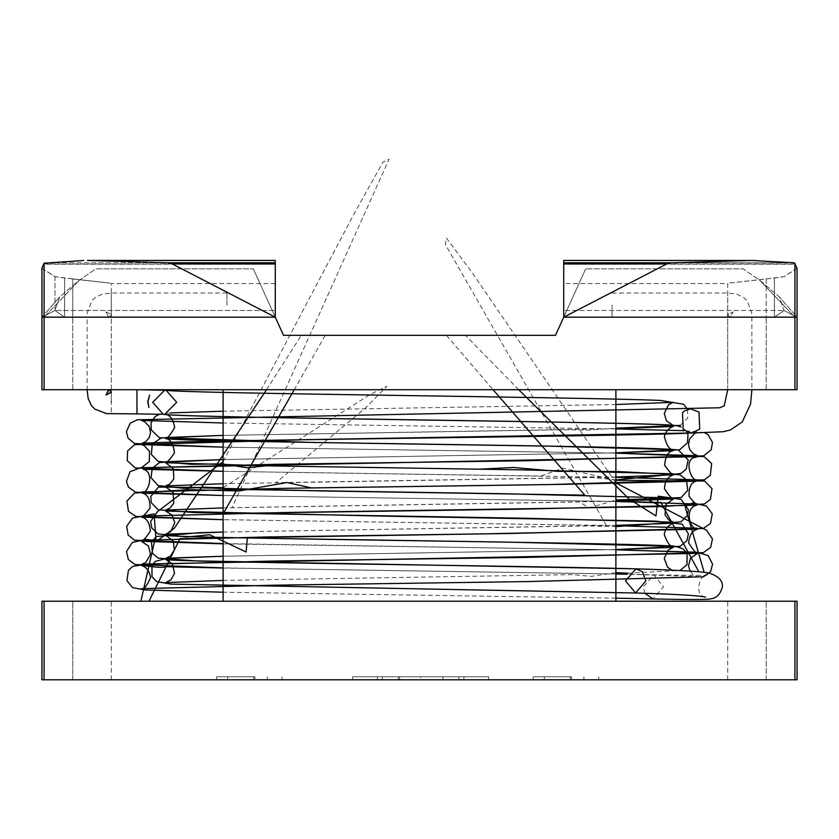 <?xml version="1.0" encoding="UTF-8"?>
<svg xmlns="http://www.w3.org/2000/svg" width="839" height="839" viewBox="0 0 839 839"><rect width="100%" height="100%" fill="white"/><g stroke="black" fill="none" stroke-linecap="round" stroke-linejoin="round"><path stroke-width="0.63" stroke-dasharray="4.2 3.15" d="M83.648 260.468L44.782 262.806L43.618 264.233L275.286 264.233L275.286 262.806L275.286 264.233L172.268 263.949L167.978 262.806L87.403 260.457L275.286 260.457L275.286 262.806L167.978 262.806M797.05 268.344L795.382 264.233L563.714 264.233L563.714 260.457L563.714 264.233L563.714 262.806L671.022 262.806L666.732 263.949L563.714 317.194L563.714 310.503L563.714 317.205L555.47 335.327L283.53 335.327L275.286 317.194L44.089 317.194L275.286 317.194L275.286 310.503L275.286 317.205L275.286 260.457L275.286 262.806L44.782 262.806M41.95 268.386L54.965 276.755L72.773 278.978C123.144 284.589 123.144 284.568 72.773 278.905L54.965 276.671L41.95 268.228M72.773 278.978C123.144 284.589 123.144 284.568 72.773 278.905L72.773 317.205C123.186 317.205 123.186 317.205 72.773 317.205C123.186 317.205 123.186 317.205 72.773 317.205L64.593 317.205L72.773 317.205C123.773 317.194 123.773 317.194 72.773 317.194C123.773 317.194 123.773 317.194 72.773 317.194L64.593 317.194L54.965 310.503L64.593 317.194L72.773 317.194L72.773 278.978M43.618 264.233L41.95 268.344M275.286 263.949L43.712 263.949M172.268 263.949L275.286 317.194L64.593 317.205L275.286 317.205L43.974 317.194L275.286 317.194L44.089 317.194L275.286 317.194L253.315 268.858L275.286 317.194L253.315 268.858L275.286 317.194L44.089 317.194C39.506 318.778 43.135 316.555 54.965 310.503C43.104 316.565 39.485 318.799 44.089 317.194L41.95 317.152L44.089 317.194C39.475 318.799 43.093 316.565 54.965 310.503L64.593 317.194L54.965 310.503C43.093 316.565 39.475 318.799 44.089 317.194L44.089 263.236M54.965 276.671L54.965 310.503L59.621 296.943L79.537 280.058L95.824 268.858L253.315 268.858L95.824 268.858L253.315 268.858L95.824 268.858L79.537 280.058L59.621 296.943L54.965 310.503L275.286 310.503L54.965 310.503L54.965 276.755M41.95 317.152L59.621 296.943L41.95 317.142L41.95 389.716L72.773 389.716C123.773 389.716 123.773 389.716 72.773 389.716C123.773 389.716 123.773 389.716 72.773 389.716L794.911 389.716L794.911 317.194L563.714 317.194L797.05 317.152L779.379 296.943L784.035 310.503L774.407 317.194L784.035 310.503C795.907 316.565 799.525 318.799 794.911 317.194C799.525 318.799 795.907 316.565 784.035 310.503L779.379 296.943L759.526 280.1L743.176 268.858L585.685 268.858L743.176 268.858L585.685 268.858L743.176 268.858L759.526 280.1L779.379 296.943L797.05 317.152L563.714 317.194L794.911 317.194C799.515 318.799 795.896 316.565 784.035 310.503L774.407 317.205L784.035 310.503L563.714 310.503L784.035 310.503C795.875 316.555 799.494 318.778 794.911 317.194L563.714 317.194L794.911 317.194L563.714 317.194L585.685 268.858L563.714 317.194L585.685 268.858L563.714 317.194L563.714 263.949L666.732 263.949M795.382 264.233L794.218 262.806L563.714 262.806L794.218 262.806L754.523 260.468M794.218 262.806L563.714 262.806L563.714 260.457L751.597 260.457L671.022 262.806M797.05 268.228L784.035 276.671L766.227 278.905C715.866 284.568 715.866 284.589 766.227 278.978L784.035 276.755L797.05 268.365L797.05 389.716L766.227 389.716C715.227 389.716 715.227 389.716 766.227 389.716C715.227 389.716 715.227 389.716 766.227 389.716L794.911 389.716M774.407 278.191L774.407 317.205L766.227 317.194L766.227 278.905C715.866 284.568 715.866 284.589 766.227 278.978L766.227 317.205C715.814 317.205 715.814 317.205 766.227 317.205C715.814 317.205 715.814 317.205 766.227 317.205C715.227 317.194 715.227 317.194 766.227 317.194C715.227 317.194 715.227 317.194 766.227 317.194L774.407 317.194L774.407 278.265M563.714 263.949L795.288 263.949M612.061 305.113L612.061 317.194L612.061 305.113M226.939 305.113L226.939 293.031L226.939 305.113M612.061 317.194L727.707 317.194L727.707 389.716L751.87 389.716L727.707 389.716L727.707 293.031L727.707 317.194L739.788 317.194L727.707 317.194L727.707 283.582L563.714 283.582M644.803 593.267L643.335 586.881L653.812 574.799L663.45 586.881L653.099 598.962M275.286 283.582L111.293 283.582L111.293 317.205L111.293 293.031L111.293 317.194L99.212 317.194L111.293 317.194L111.293 389.716L99.212 389.716L111.293 389.716L111.293 391.813M615.899 389.716L223.101 389.716L615.899 389.716M615.899 601.227L223.101 601.227L615.899 601.227M44.089 601.227L72.773 601.227L72.773 679.789L44.089 679.789L72.773 679.789C123.773 679.789 123.773 679.789 72.773 679.789C123.773 679.789 123.773 679.789 72.773 679.789L72.773 601.227C123.773 601.227 123.773 601.227 72.773 601.227C123.773 601.227 123.773 601.227 72.773 601.227L766.227 601.227C715.227 601.227 715.227 601.227 766.227 601.227C715.227 601.227 715.227 601.227 766.227 601.227L797.05 601.227L797.05 679.789L44.089 679.789L44.089 601.227L41.95 601.227M794.911 679.789L766.227 679.789C715.227 679.789 715.227 679.789 766.227 679.789C715.227 679.789 715.227 679.789 766.227 679.789L794.911 679.789L794.911 601.227M41.95 679.789L44.089 679.789M64.593 278.265L64.593 317.205L275.286 317.194L64.593 317.194L64.593 278.191M352.6 679.789L488.655 679.789L352.6 679.789L352.6 676.769L488.655 676.769L352.6 676.769L352.6 679.789M571.527 679.789L533.184 679.789L598.742 679.789L571.527 679.789L571.527 676.769L533.184 676.769L571.527 676.769M254.899 679.789L216.556 679.789L282.103 679.789L254.899 679.789L254.899 676.769L216.556 676.769L254.899 676.769M458.975 679.789L382.29 679.789L458.975 679.789L458.975 676.769L442.898 676.769L458.975 676.769L458.975 679.789M488.655 679.789L488.655 676.769L488.655 679.789M533.184 679.789L533.184 676.769L533.184 679.789M570.289 679.789L570.289 676.769L570.289 679.789M598.742 679.789L598.742 676.769L598.742 679.789M583.892 679.789L583.892 676.769M216.556 679.789L216.556 676.769L216.556 679.789M253.661 679.789L253.661 676.769L253.661 679.789M282.103 679.789L282.103 676.769L282.103 679.789M267.263 679.789L267.263 676.769M420.633 676.769L382.29 676.769L420.633 676.769L420.633 679.789M382.29 679.789L382.29 676.769L382.29 679.789M794.911 317.194L759.526 280.1L794.911 317.194L794.911 263.236M612.061 293.031L727.707 293.031L736.527 294.07L743.427 297.258L747.119 300.771L751.608 312.433L751.87 317.194L739.788 317.194M136.977 401.808L136.977 389.716L109.196 389.716M111.293 401.808C111.293 386.223 111.293 386.223 111.293 401.808C111.293 417.392 111.293 417.392 111.293 401.808M99.212 317.194L87.13 317.194L87.13 389.716L99.212 389.716M44.089 389.716L44.089 317.194L79.537 280.058L44.089 317.194M72.773 389.716L72.773 317.194L72.773 389.716M766.227 389.716L766.227 317.194L766.227 389.716M766.227 679.789L766.227 601.227L766.227 679.789M377.34 679.789L377.34 676.769L377.34 679.789M463.925 679.789L463.925 676.769L463.925 679.789M544.312 679.789L544.312 676.769M227.684 679.789L227.684 676.769M442.898 679.789L442.898 676.769L442.898 679.789M399.605 679.789L399.605 676.769M398.368 679.789L398.368 676.769M727.707 317.194L730.276 317.425L732.992 311.909L727.476 314.625L730.276 317.425L732.992 311.909L727.476 314.625L727.707 317.194M751.87 317.194L751.87 389.716M615.899 598.165L223.101 592.208M690.119 571.139L692.93 574.348L697.576 576.571L627.278 574.222M223.101 568.034L615.899 573.991L223.101 567.909M140.879 601.227L148.975 601.227M615.899 482.844L472.399 273.011L446.379 237.972L445.383 244.495L606.45 525.466L223.101 519.687L615.899 525.654M223.101 543.861L615.899 549.818L223.101 543.567M266.54 389.716L301.316 335.327M325.217 335.327L294.269 389.716M704.183 572.429L698.877 571.852M615.899 501.47L223.101 495.513L615.899 501.481M615.899 480.275L562.707 468.11L541.008 476.038L223.101 471.34M615.899 453.123L223.101 447.166L615.899 453.133M704.131 432.494L684.246 430.69M615.899 428.949L223.101 423.003M696.506 432.777L690.78 433.008M223.101 471.329L615.899 477.297M705.62 597.169C693.14 595.26 700.229 573.446 706.962 574.893C710.759 575.491 693.004 575.46 653.696 574.799L627.289 574.212M615.899 404.513L223.101 411.204M170.38 412.924L160.008 414.078M615.899 428.677L223.101 435.389L564.06 429.725L589.377 430.103L615.899 428.142M680.261 425.404L687.739 417.916L687.561 409.401M223.101 459.552L615.899 452.85L223.101 459.583M686.91 432.2L684.194 428.855L680.922 426.82M223.101 483.725L592.523 477.527L615.899 479.898M223.101 487.637L370.46 394.309L386.831 386.36L365.846 407.649L275.947 482.656L615.899 477.013M518.722 389.716L465.446 335.327M446.432 335.327L493.08 389.716M223.101 507.899L579.172 501.963L589.261 507.868L615.899 500.002M223.101 461.649L353.932 214.06L382.951 162.168L389.065 159.211L232.067 507.689L615.899 501.198M223.101 532.073L588.779 525.948L615.899 526.619M223.101 532.052L615.899 525.371M615.899 549.545L223.101 556.236L615.899 549.587M671.913 570.111L635.773 568.832M223.101 580.42L572.334 574.61L591.285 576.351L615.899 572.68M627.929 573.205L680.03 570.51M107.644 392.337L106.941 393.711M106.081 394.928L107.455 393.994M111.293 389.716L111.293 317.194L108.724 317.425L111.524 314.625L106.008 311.909L108.724 317.425L106.008 311.909L111.524 314.625L111.293 317.194L226.939 317.194M226.939 293.031L111.293 293.031L102.473 294.07L95.573 297.258L91.881 300.771L87.392 312.433L87.13 317.194M727.707 679.789L727.707 601.227M111.293 679.789L111.293 601.227"/><path stroke-width="1.26" d="M167.978 262.806L275.286 262.806L275.286 260.457L87.403 260.457L167.978 262.806L172.268 263.949L275.286 317.194L41.95 317.152L41.95 268.228L44.089 263.236L83.648 260.468M41.95 268.344L41.95 317.152L275.286 317.194L283.53 335.327L555.47 335.327L563.714 317.194L666.732 263.949L671.022 262.806L751.597 260.457L794.218 262.806L797.05 268.228L797.05 317.152L563.714 317.194L797.05 317.152L797.05 389.716L44.089 389.716L44.089 263.236M275.286 262.806L275.286 263.949L172.268 263.949M275.286 263.949L275.286 317.194M754.523 260.468L563.714 260.457L563.714 262.806L671.022 262.806M563.714 262.806L563.714 263.949L666.732 263.949M563.714 263.949L563.714 317.194M615.899 601.227L615.899 389.716M41.95 317.152L41.95 389.716L44.089 389.716M41.95 601.227L41.95 679.789L44.089 679.789L41.95 679.789L41.95 601.227L797.05 601.227L797.05 679.789L794.911 679.789L794.911 601.227M44.089 601.227L44.089 679.789L794.911 679.789M794.911 389.716L794.911 263.236M682.506 412.715L684.561 410.89L690.455 408.866L699.013 412.075L699.695 429.149L691.745 432.997L683.187 429.788L682.506 412.715M635.794 568.832L642.296 571.632L645.873 580.913L635.605 592.995L625.527 580.913L636.035 568.832C680.356 570.195 704.928 571.684 709.763 573.32C718.572 576.32 722.799 580.766 722.421 586.681C720.334 594.526 716.254 598.585 710.161 598.857C709.815 599.707 690.791 599.738 653.099 598.962L644.803 593.267M636.035 568.832L636.035 568.832C520.369 565.738 169.688 562.256 165.682 559.445L172.404 563.892L174.543 573.257L170.936 579.801L165.682 582.591L223.101 580.42M680.03 570.51L686.994 564.647L687.068 553.362L683.198 548.937C676.549 546.399 671.452 545.36 667.917 545.843C609.943 542.33 170.946 538.481 165.692 535.272L173.243 541.019L174.355 549.891L170.569 555.963L165.682 558.428L223.101 556.247L167.821 558.134L155.33 561.375L151.953 565.392L151.995 576.729L156.82 581.647L170.915 584.101L635.364 592.995C675.951 594.19 699.369 595.585 705.62 597.169L705.568 597.148M164.717 390.208L152.708 402.301L163.269 414.298L164.675 414.382L176.693 402.301L166.132 390.292L164.717 390.208M136.977 389.716L136.977 413.889L163.269 414.298C186.384 418.137 666.04 422.038 673.308 425.478L666.449 420.832L664.257 413.428L668.683 404.576L673.308 402.321L615.899 404.513M111.293 401.808C111.293 386.223 111.293 386.223 111.293 401.808C111.293 417.392 111.293 417.392 111.293 401.808M751.87 389.716L750.58 404.031L742.274 421.912L730.433 429.988L722.998 431.739L691.745 432.997C630.592 436.521 146.5 440.381 141.424 443.621L145.934 441.513L149.143 437.717L150.548 432.767L149.3 426.621L144.885 421.807L141.424 420.412L223.101 423.003M704.131 432.494L708.074 434.644L712.479 442.447L711.189 449.777L703.701 455.85L528.549 460.705L274.185 464.324L141.424 467.795L149.3 461.586L149.531 451.288L144.014 445.499L141.424 444.586L223.101 447.166L134.586 443.537L128.063 438.147L126.406 431.645L130.276 423.129L137.428 419.783L719.747 407.775L724.225 405.824L727.707 389.747M653.099 598.962L615.899 598.165M223.101 592.208L145.325 590.016L132.541 587.625L126.93 580.598L128.451 570.321L132.552 566.482L147.045 563.997L697.576 553.362L690.57 558.103L688.462 565.916L690.119 571.139M627.278 574.222L615.899 574.002L627.289 574.212M223.101 567.909L134.985 564.532L128.367 559.508L126.479 551.538L132.31 542.455L146.07 539.372L154.722 540.526L140.879 601.227M148.975 601.227L179.986 538.68L484.585 533.856L697.576 529.189C692.49 530.395 689.501 534.915 688.588 542.76C693.664 550.94 696.664 554.149 697.576 552.398L615.899 549.828L696.622 552.209L708.095 555.523L712.563 564.112L710.591 571.663L703.47 576.781L526.882 581.595L273.409 585.202L141.434 588.663C144.035 589.534 147.077 585.8 150.569 577.442C149.373 570.95 146.322 566.954 141.424 565.455C137.659 564.343 161.235 568.947 165.881 566.671L223.101 568.034M223.101 543.861L141.424 541.281L148.493 546.116L150.485 554.338L145.986 562.329L141.424 564.49L272.853 561.039L525.675 557.442L703.355 552.649L710.685 547.332L712.458 538.953L706.595 530.311L615.899 482.844M698.877 571.852L660.828 502.467L615.899 501.47L697.576 504.061C697.272 505.592 694.44 503.043 689.092 496.415C688.725 487.291 691.126 482.215 696.307 481.187L565.444 484.313L311.626 487.92L286.99 482.54L239.199 490.962L188.89 489.651L134.418 493.091L126.92 501.04L128.472 511.318L135.698 516.404L223.101 519.698L141.571 517.128C146.867 518.25 149.793 522.928 150.317 531.181C145.137 538.974 142.169 542.015 141.424 540.316L265.848 536.981L510.164 533.489L703.26 528.497L710.549 523.368L712.269 513.814L706.459 506.053L692.615 502.886L685.117 506.756L704.183 572.429M223.101 543.567L134.523 540.201L128.168 535.02L126.658 526.221L132.635 518.082L154.103 513.908L156.106 541.564L174.302 528.297L266.54 389.716M301.316 335.327L325.217 335.327M294.269 389.716L223.237 513.552L517.694 509.21L697.115 505.12C683.586 507.312 689.983 531.16 697.576 528.234L615.899 525.654M615.899 477.297L697.576 479.887C690.445 481.806 683.649 458.063 695.426 457.37L697.576 456.678L140.48 467.753L130.003 471.728L126.458 481.492L128.44 487.092L135.478 492.168L223.101 495.534L142.263 493.143C147.528 494.14 150.129 499.1 150.066 508.014C144.748 515.02 141.875 517.736 141.424 516.142L288.259 512.451L660.073 506.599L704.424 503.966L710.465 499.331L711.986 488.644L704.697 481.041L615.899 480.275M223.101 471.34L143.123 469.263C155.687 472.021 147.517 496.111 141.424 491.969L284.746 488.329L550.583 484.543L704.351 479.814L710.339 475.335L711.64 463.548L704.11 456.657L615.899 453.123L697.576 455.713L693.266 453.742L689.941 449.956L688.462 445.11L689.585 438.954L694.545 433.637L696.506 432.777M684.246 430.69L615.899 428.949M690.78 433.008L306.067 439.657L134.66 444.649L127.601 450.942L127.245 460.632L135.184 467.91L223.101 471.329M223.101 411.204L170.38 412.924M137.061 389.716L166.132 390.292C182.063 393.533 583.745 397.067 660.398 400.434L683.68 404.262L687.561 409.401M680.922 426.82L676.517 425.688C658.091 421.755 173.421 417.885 165.692 414.403C170.432 415.326 173.421 419.699 174.648 427.523C169.772 435.944 166.783 439.29 165.682 437.559L223.101 435.378L161.245 437.968L152.268 443.967L151.356 454.444L158.099 461.419L191.659 464.324L222.136 463.841L247.19 467.784L265.743 465.823L524.05 469.892L673.318 473.815C672.731 475.44 669.837 472.598 664.645 465.288C665.421 456.185 668.305 451.309 673.318 450.669L615.899 452.84L679.6 449.809L687.498 442.719L687.99 434.864L686.91 432.2M615.899 428.142L680.261 425.404M615.899 428.677L673.318 426.495C668.956 427.9 665.967 431.256 664.352 436.553C666.627 445.666 669.616 450.029 673.318 449.641L549.178 446.149L314.405 442.489L159.42 437.727L151.24 429.935L151.01 422.783L155.089 416.532L160.008 414.078M615.899 479.898L680.828 473.532L686.176 469.284L688.179 459.824L678.615 450.239C670.613 445.761 174.963 442.258 165.682 438.577C170.548 439.122 173.453 443.925 174.407 452.997C169.247 460.464 166.342 463.369 165.682 461.733L223.101 459.552L159.672 462.509L152.299 468.089L151.051 477.674L158.036 485.561L183.909 488.35L205.681 487.207L238.528 489.452L507.417 493.804L673.318 497.988C672.553 499.677 669.616 496.636 664.509 488.885C664.719 481.46 667.645 476.772 673.318 474.843L615.899 477.013M615.899 500.002L681.079 497.6L687.749 490.406L686.417 479.73L679.968 474.801L617.787 471.528L557.379 471.329L513.353 467.501L478.954 469.179L269.55 465.886L165.682 462.75L173.316 468.634L173.809 478.985L170.013 483.883L165.682 485.907L223.101 483.725M615.899 501.198L673.308 499.016L665.946 504.428L665.033 514.863L668.893 520.075L673.308 522.162L530.647 518.355L194.868 512.566L158.152 509.787L151.345 502.75L150.747 496.478L158.435 487.102L223.101 487.637M615.899 526.619L680.88 521.858L687.372 515.534L688.389 509.734L681.132 499.425L658.216 496.174L655.972 515.922L629.344 499.215L518.722 389.716M465.446 335.327L446.432 335.327M493.08 389.716L584.762 495.146L321.515 490.951L165.692 486.924L173.096 492.43L173.799 503.18L170.044 508.035L165.692 510.081L223.101 507.899M615.899 525.371L673.308 523.179C668.012 525.497 664.991 529.283 664.257 534.537C667.445 543.253 670.466 547.185 673.308 546.336L513.059 542.235L247.327 537.977L246.11 552.02L209.719 534.768L186.698 537.002L158.078 533.929L151.796 527.972L150.642 521.386L157.323 511.78L223.101 461.649M615.899 549.587L680.188 546.304L686.879 540.683L688.389 533.793L682.201 524.144L655.238 521.092L378.221 516.016L165.692 511.098L172.068 515.104L174.753 522.823L170.611 531.748L165.692 534.254L223.101 532.073M635.773 568.832L195.833 560.892L158.204 558.155L152.425 553.289L151.502 542.193L156.285 536.53L199.263 532.681L223.101 532.052M615.899 549.545L673.318 547.353L668.19 550.038L664.268 558.407L667.603 567.258L671.913 570.111M615.899 572.68L627.929 573.205M148.902 407.513L147.968 401.829L149.583 395.106L147.737 401.797L148.902 407.513M136.977 413.889L106.532 413.617L94.87 409.128L91.357 405.447L88.168 398.535L87.13 389.716M108.724 389.495L106.008 395.012L111.524 392.285L108.724 389.495M108.661 389.716L107.644 392.337M108.913 393.26L111.293 392.358M223.101 389.716L223.101 601.227"/></g></svg>

